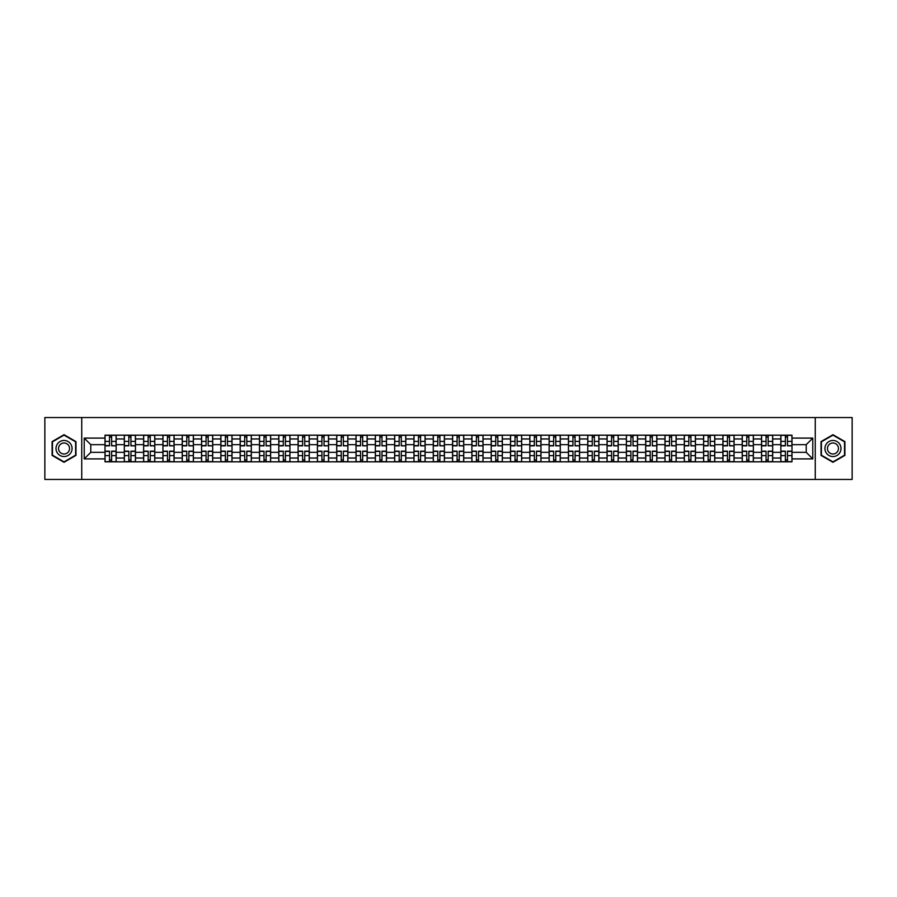<?xml version="1.0" encoding="UTF-8"?>
<svg xmlns="http://www.w3.org/2000/svg" width="897" height="897" viewBox="0 0 897 897"><rect width="100%" height="100%" fill="white"/><g stroke="black" fill="none" stroke-linecap="round" stroke-linejoin="round"><path stroke-width="1.35" d="M815.261 479.447L852.15 479.447L852.15 417.553L44.85 417.553L44.85 479.447L815.261 479.447L815.261 417.553M124.313 461.809L124.313 438.969L116.15 438.969L116.15 461.809M116.15 438.969L116.15 435.191M124.313 438.969L124.313 435.191M135.458 435.191L135.458 461.809M143.632 461.809L143.632 435.191M154.766 435.191L154.766 461.809M162.94 461.809L162.94 435.191M174.074 435.191L174.074 461.809M182.248 461.809L182.248 435.191M193.382 435.191L193.382 461.809M201.556 461.809L201.556 435.191M212.701 435.191L212.701 461.809M220.864 461.809L220.864 435.191M232.009 435.191L232.009 461.809M240.172 461.809L240.172 435.191M251.317 435.191L251.317 461.809M259.491 461.809L259.491 435.191M270.625 435.191L270.625 461.809M278.799 461.809L278.799 435.191M289.933 435.191L289.933 461.809M298.107 461.809L298.107 435.191M309.241 435.191L309.241 461.809M317.415 461.809L317.415 435.191M328.56 435.191L328.56 461.809M336.723 461.809L336.723 435.191M347.868 435.191L347.868 461.809M356.031 461.809L356.031 435.191M367.176 435.191L367.176 461.809M375.35 461.809L375.35 435.191M386.484 435.191L386.484 461.809M394.658 461.809L394.658 435.191M405.792 435.191L405.792 461.809M413.966 461.809L413.966 435.191M425.111 435.191L425.111 461.809M433.273 461.809L433.273 435.191M444.419 435.191L444.419 461.809M452.581 461.809L452.581 435.191M463.727 435.191L463.727 461.809M471.889 461.809L471.889 435.191M483.035 435.191L483.035 461.809M491.208 461.809L491.208 435.191M502.342 435.191L502.342 461.809M510.516 461.809L510.516 435.191M521.65 435.191L521.65 461.809M529.824 461.809L529.824 435.191M540.969 435.191L540.969 461.809M549.132 461.809L549.132 435.191M560.277 435.191L560.277 461.809M568.44 461.809L568.44 435.191M579.585 435.191L579.585 461.809M587.759 461.809L587.759 435.191M598.893 435.191L598.893 461.809M607.067 461.809L607.067 435.191M618.201 435.191L618.201 461.809M626.375 461.809L626.375 435.191M637.509 435.191L637.509 461.809M645.683 461.809L645.683 435.191M656.828 435.191L656.828 461.809M664.991 461.809L664.991 435.191M676.136 435.191L676.136 461.809M684.299 461.809L684.299 435.191M695.444 435.191L695.444 461.809M703.618 461.809L703.618 435.191M714.752 435.191L714.752 461.809M722.926 461.809L722.926 435.191M734.06 435.191L734.06 461.809M742.234 461.809L742.234 435.191M753.368 435.191L753.368 461.809M761.542 461.809L761.542 435.191M772.687 435.191L772.687 461.809M780.85 461.809L780.85 435.191M780.85 452.335L772.687 452.335M761.542 452.335L753.368 452.335M742.234 452.335L734.06 452.335M722.926 452.335L714.752 452.335M703.618 452.335L695.444 452.335M684.299 452.335L676.136 452.335M664.991 452.335L656.828 452.335M645.683 452.335L637.509 452.335M626.375 452.335L618.201 452.335M607.067 452.335L598.893 452.335M587.759 452.335L579.585 452.335M568.44 452.335L560.277 452.335M549.132 452.335L540.969 452.335M529.824 452.335L521.65 452.335M510.516 452.335L502.342 452.335M491.208 452.335L483.035 452.335M471.889 452.335L463.727 452.335M452.581 452.335L444.419 452.335M433.273 452.335L425.111 452.335M413.966 452.335L405.792 452.335M394.658 452.335L386.484 452.335M375.35 452.335L367.176 452.335M356.031 452.335L347.868 452.335M336.723 452.335L328.56 452.335M317.415 452.335L309.241 452.335M298.107 452.335L289.933 452.335M278.799 452.335L270.625 452.335M259.491 452.335L251.317 452.335M240.172 452.335L232.009 452.335M220.864 452.335L212.701 452.335M201.556 452.335L193.382 452.335M182.248 452.335L174.074 452.335M162.94 452.335L154.766 452.335M143.632 452.335L135.458 452.335M124.313 452.335L116.15 452.335M780.85 444.665L772.687 444.665M761.542 444.665L753.368 444.665M742.234 444.665L734.06 444.665M722.926 444.665L714.752 444.665M703.618 444.665L695.444 444.665M684.299 444.665L676.136 444.665M664.991 444.665L656.828 444.665M645.683 444.665L637.509 444.665M626.375 444.665L618.201 444.665M607.067 444.665L598.893 444.665M587.759 444.665L579.585 444.665M568.44 444.665L560.277 444.665M549.132 444.665L540.969 444.665M529.824 444.665L521.65 444.665M510.516 444.665L502.342 444.665M491.208 444.665L483.035 444.665M471.889 444.665L463.727 444.665M452.581 444.665L444.419 444.665M433.273 444.665L425.111 444.665M413.966 444.665L405.792 444.665M394.658 444.665L386.484 444.665M375.35 444.665L367.176 444.665M356.031 444.665L347.868 444.665M336.723 444.665L328.56 444.665M317.415 444.665L309.241 444.665M298.107 444.665L289.933 444.665M278.799 444.665L270.625 444.665M259.491 444.665L251.317 444.665M240.172 444.665L232.009 444.665M220.864 444.665L212.701 444.665M201.556 444.665L193.382 444.665M182.248 444.665L174.074 444.665M162.94 444.665L154.766 444.665M143.632 444.665L135.458 444.665M124.313 444.665L116.15 444.665M90.776 452.335L105.005 452.335L105.005 444.665L90.776 444.665L90.776 452.335L84.217 458.894L84.217 438.106L105.005 438.106L105.005 444.665M791.995 444.665L791.995 452.335L806.224 452.335L806.224 444.665L791.995 444.665L791.995 435.191L105.005 435.191L105.005 438.106M791.995 438.106L812.783 438.106L812.783 458.894L791.995 458.894L791.995 452.335M105.005 452.335L105.005 461.809L791.995 461.809L791.995 458.894M105.005 458.894L84.217 458.894M81.739 479.447L81.739 417.553M75.976 441.604L64.035 434.709L52.093 441.604L52.093 455.396L64.035 462.291L75.976 455.396L75.976 441.604M844.907 441.604L832.965 434.709L821.024 441.604L821.024 455.396L832.965 462.291L844.907 455.396L844.907 441.604M111.632 459.948L109.524 459.948M109.524 437.052L111.632 437.052M130.94 459.948L128.832 459.948M128.832 437.052L130.94 437.052M150.248 459.948L148.151 459.948M148.151 437.052L150.248 437.052M169.555 459.948L167.459 459.948M167.459 437.052L169.555 437.052M188.875 459.948L186.767 459.948M186.767 437.052L188.875 437.052M208.182 459.948L206.075 459.948M206.075 437.052L208.182 437.052M227.49 459.948L225.382 459.948M225.382 437.052L227.49 437.052M246.798 459.948L244.69 459.948M244.69 437.052L246.798 437.052M266.106 459.948L264.01 459.948M264.01 437.052L266.106 437.052M285.414 459.948L283.317 459.948M283.317 437.052L285.414 437.052M304.733 459.948L302.625 459.948M302.625 437.052L304.733 437.052M324.041 459.948L321.933 459.948M321.933 437.052L324.041 437.052M343.349 459.948L341.241 459.948M341.241 437.052L343.349 437.052M362.657 459.948L360.549 459.948M360.549 437.052L362.657 437.052M381.965 459.948L379.868 459.948M379.868 437.052L381.965 437.052M401.273 459.948L399.176 459.948M399.176 437.052L401.273 437.052M420.592 459.948L418.484 459.948M418.484 437.052L420.592 437.052M439.9 459.948L437.792 459.948M437.792 437.052L439.9 437.052M459.208 459.948L457.1 459.948M457.1 437.052L459.208 437.052M478.516 459.948L476.408 459.948M476.408 437.052L478.516 437.052M497.824 459.948L495.727 459.948M495.727 437.052L497.824 437.052M517.132 459.948L515.035 459.948M515.035 437.052L517.132 437.052M536.451 459.948L534.343 459.948M534.343 437.052L536.451 437.052M555.759 459.948L553.651 459.948M553.651 437.052L555.759 437.052M575.067 459.948L572.959 459.948M572.959 437.052L575.067 437.052M594.375 459.948L592.267 459.948M592.267 437.052L594.375 437.052M613.683 459.948L611.586 459.948M611.586 437.052L613.683 437.052M632.99 459.948L630.894 459.948M630.894 437.052L632.99 437.052M652.31 459.948L650.202 459.948M650.202 437.052L652.31 437.052M671.618 459.948L669.51 459.948M669.51 437.052L671.618 437.052M690.925 459.948L688.818 459.948M688.818 437.052L690.925 437.052M710.233 459.948L708.125 459.948M708.125 437.052L710.233 437.052M729.541 459.948L727.445 459.948M727.445 437.052L729.541 437.052M748.849 459.948L746.753 459.948M746.753 437.052L748.849 437.052M768.168 459.948L766.06 459.948M766.06 437.052L768.168 437.052M787.476 459.948L785.368 459.948M785.368 437.052L787.476 437.052M84.217 438.106L90.776 444.665M806.224 452.335L812.783 458.894M806.224 444.665L812.783 438.106M111.632 445.574L116.083 445.843L111.632 445.843L111.632 435.314L116.083 435.314L105.072 435.314L109.524 435.314L109.524 445.843L105.072 445.843L105.072 435.314M116.083 445.574L116.083 435.314M109.524 436.929L111.632 436.929M109.524 451.157L109.524 461.686L105.072 461.686L105.072 451.157L109.524 451.157M111.632 460.071L109.524 460.071M111.632 461.686L116.083 461.686L116.083 451.157L111.632 451.157L111.632 461.686L109.524 461.686M130.94 445.574L135.391 445.843L130.94 445.843L130.94 435.314L135.391 435.314L124.38 435.314L128.832 435.314L128.832 445.843L124.38 445.843L124.38 435.314M135.391 445.574L135.391 435.314M128.832 436.929L130.94 436.929M150.248 445.574L154.71 445.843L150.248 445.843L150.248 435.314L154.71 435.314L143.688 435.314L148.151 435.314L148.151 445.843L143.688 445.843L143.688 435.314M154.71 445.574L154.71 435.314M148.151 436.929L150.248 436.929M57.072 452.525A8.051 8.051 0 0 0 68.06 455.463A8.051 8.051 0 0 0 71.009 444.475A8.051 8.051 0 0 0 60.009 441.537A8.051 8.051 0 0 0 57.072 452.525M59.269 451.258A5.505 5.505 0 0 0 66.793 453.265A5.505 5.505 0 0 0 68.811 445.742A5.505 5.505 0 0 0 61.288 443.735A5.505 5.505 0 0 0 59.269 451.258M64.035 435.135L75.606 441.817L75.606 455.183L64.035 461.865L52.463 455.183L52.463 441.817L64.035 435.135M825.991 452.525A8.051 8.051 0 0 0 836.991 455.463A8.051 8.051 0 0 0 839.928 444.475A8.051 8.051 0 0 0 828.94 441.537A8.051 8.051 0 0 0 825.991 452.525M828.189 451.258A5.505 5.505 0 0 0 835.712 453.265A5.505 5.505 0 0 0 837.731 445.742A5.505 5.505 0 0 0 830.207 443.735A5.505 5.505 0 0 0 828.189 451.258M832.965 435.135L844.537 441.817L844.537 455.183L832.965 461.865L821.394 455.183L821.394 441.817L832.965 435.135M128.832 451.157L128.832 461.686L124.38 461.686L124.38 451.157L128.832 451.157M130.94 460.071L128.832 460.071M130.94 461.686L135.391 461.686L135.391 451.157L130.94 451.157L130.94 461.686L128.832 461.686M148.151 451.157L148.151 461.686L143.688 461.686L143.688 451.157L148.151 451.157M150.248 460.071L148.151 460.071M150.248 461.686L154.71 461.686L154.71 451.157L150.248 451.157L150.248 461.686L148.151 461.686M169.555 445.574L174.018 445.843L169.555 445.843L169.555 435.314L174.018 435.314L162.996 435.314L167.459 435.314L167.459 445.843L162.996 445.843L162.996 435.314M174.018 445.574L174.018 435.314M167.459 436.929L169.555 436.929M188.875 445.574L193.326 445.843L188.875 445.843L188.875 435.314L193.326 435.314L182.304 435.314L186.767 435.314L186.767 445.843L182.304 445.843L182.304 435.314M193.326 445.574L193.326 435.314M186.767 436.929L188.875 436.929M208.182 445.574L212.634 445.843L208.182 445.843L208.182 435.314L212.634 435.314L201.623 435.314L206.075 435.314L206.075 445.843L201.623 445.843L201.623 435.314M212.634 445.574L212.634 435.314M206.075 436.929L208.182 436.929M167.459 451.157L167.459 461.686L162.996 461.686L162.996 451.157L167.459 451.157M169.555 460.071L167.459 460.071M169.555 461.686L174.018 461.686L174.018 451.157L169.555 451.157L169.555 461.686L167.459 461.686M186.767 451.157L186.767 461.686L182.304 461.686L182.304 451.157L186.767 451.157M188.875 460.071L186.767 460.071M188.875 461.686L193.326 461.686L193.326 451.157L188.875 451.157L188.875 461.686L186.767 461.686M206.075 451.157L206.075 461.686L201.623 461.686L201.623 451.157L206.075 451.157M208.182 460.071L206.075 460.071M208.182 461.686L212.634 461.686L212.634 451.157L208.182 451.157L208.182 461.686L206.075 461.686M227.49 445.574L231.942 445.843L227.49 445.843L227.49 435.314L231.942 435.314L220.931 435.314L225.382 435.314L225.382 445.843L220.931 445.843L220.931 435.314M231.942 445.574L231.942 435.314M225.382 436.929L227.49 436.929M225.382 451.157L225.382 461.686L220.931 461.686L220.931 451.157L225.382 451.157M227.49 460.071L225.382 460.071M227.49 461.686L231.942 461.686L231.942 451.157L227.49 451.157L227.49 461.686L225.382 461.686M246.798 445.574L251.25 445.843L246.798 445.843L246.798 435.314L251.25 435.314L240.239 435.314L244.69 435.314L244.69 445.843L240.239 445.843L240.239 435.314M251.25 445.574L251.25 435.314M244.69 436.929L246.798 436.929M244.69 451.157L244.69 461.686L240.239 461.686L240.239 451.157L244.69 451.157M246.798 460.071L244.69 460.071M246.798 461.686L251.25 461.686L251.25 451.157L246.798 451.157L246.798 461.686L244.69 461.686M266.106 445.574L270.569 445.843L266.106 445.843L266.106 435.314L270.569 435.314L259.547 435.314L264.01 435.314L264.01 445.843L259.547 445.843L259.547 435.314M270.569 445.574L270.569 435.314M264.01 436.929L266.106 436.929M264.01 451.157L264.01 461.686L259.547 461.686L259.547 451.157L264.01 451.157M266.106 460.071L264.01 460.071M266.106 461.686L270.569 461.686L270.569 451.157L266.106 451.157L266.106 461.686L264.01 461.686M285.414 445.574L289.877 445.843L285.414 445.843L285.414 435.314L289.877 435.314L278.855 435.314L283.317 435.314L283.317 445.843L278.855 445.843L278.855 435.314M289.877 445.574L289.877 435.314M283.317 436.929L285.414 436.929M283.317 451.157L283.317 461.686L278.855 461.686L278.855 451.157L283.317 451.157M285.414 460.071L283.317 460.071M285.414 461.686L289.877 461.686L289.877 451.157L285.414 451.157L285.414 461.686L283.317 461.686M304.733 445.574L309.185 445.843L304.733 445.843L304.733 435.314L309.185 435.314L298.163 435.314L302.625 435.314L302.625 445.843L298.163 445.843L298.163 435.314M309.185 445.574L309.185 435.314M302.625 436.929L304.733 436.929M302.625 451.157L302.625 461.686L298.163 461.686L298.163 451.157L302.625 451.157M304.733 460.071L302.625 460.071M304.733 461.686L309.185 461.686L309.185 451.157L304.733 451.157L304.733 461.686L302.625 461.686M324.041 445.574L328.493 445.843L324.041 445.843L324.041 435.314L328.493 435.314L317.482 435.314L321.933 435.314L321.933 445.843L317.482 445.843L317.482 435.314M328.493 445.574L328.493 435.314M321.933 436.929L324.041 436.929M321.933 451.157L321.933 461.686L317.482 461.686L317.482 451.157L321.933 451.157M324.041 460.071L321.933 460.071M324.041 461.686L328.493 461.686L328.493 451.157L324.041 451.157L324.041 461.686L321.933 461.686M343.349 445.574L347.801 445.843L343.349 445.843L343.349 435.314L347.801 435.314L336.79 435.314L341.241 435.314L341.241 445.843L336.79 445.843L336.79 435.314M347.801 445.574L347.801 435.314M341.241 436.929L343.349 436.929M341.241 451.157L341.241 461.686L336.79 461.686L336.79 451.157L341.241 451.157M343.349 460.071L341.241 460.071M343.349 461.686L347.801 461.686L347.801 451.157L343.349 451.157L343.349 461.686L341.241 461.686M362.657 445.574L367.108 445.843L362.657 445.843L362.657 435.314L367.108 435.314L356.098 435.314L360.549 435.314L360.549 445.843L356.098 445.843L356.098 435.314M367.108 445.574L367.108 435.314M360.549 436.929L362.657 436.929M360.549 451.157L360.549 461.686L356.098 461.686L356.098 451.157L360.549 451.157M362.657 460.071L360.549 460.071M362.657 461.686L367.108 461.686L367.108 451.157L362.657 451.157L362.657 461.686L360.549 461.686M381.965 445.574L386.428 445.843L381.965 445.843L381.965 435.314L386.428 435.314L375.406 435.314L379.868 435.314L379.868 445.843L375.406 445.843L375.406 435.314M386.428 445.574L386.428 435.314M379.868 436.929L381.965 436.929M379.868 451.157L379.868 461.686L375.406 461.686L375.406 451.157L379.868 451.157M381.965 460.071L379.868 460.071M381.965 461.686L386.428 461.686L386.428 451.157L381.965 451.157L381.965 461.686L379.868 461.686M401.273 445.574L405.736 445.843L401.273 445.843L401.273 435.314L405.736 435.314L394.714 435.314L399.176 435.314L399.176 445.843L394.714 445.843L394.714 435.314M405.736 445.574L405.736 435.314M399.176 436.929L401.273 436.929M399.176 451.157L399.176 461.686L394.714 461.686L394.714 451.157L399.176 451.157M401.273 460.071L399.176 460.071M401.273 461.686L405.736 461.686L405.736 451.157L401.273 451.157L401.273 461.686L399.176 461.686M420.592 445.574L425.043 445.843L420.592 445.843L420.592 435.314L425.043 435.314L414.022 435.314L418.484 435.314L418.484 445.843L414.022 445.843L414.022 435.314M425.043 445.574L425.043 435.314M418.484 436.929L420.592 436.929M418.484 451.157L418.484 461.686L414.022 461.686L414.022 451.157L418.484 451.157M420.592 460.071L418.484 460.071M420.592 461.686L425.043 461.686L425.043 451.157L420.592 451.157L420.592 461.686L418.484 461.686M439.9 445.574L444.351 445.843L439.9 445.843L439.9 435.314L444.351 435.314L433.341 435.314L437.792 435.314L437.792 445.843L433.341 445.843L433.341 435.314M444.351 445.574L444.351 435.314M437.792 436.929L439.9 436.929M437.792 451.157L437.792 461.686L433.341 461.686L433.341 451.157L437.792 451.157M439.9 460.071L437.792 460.071M439.9 461.686L444.351 461.686L444.351 451.157L439.9 451.157L439.9 461.686L437.792 461.686M459.208 445.574L463.659 445.843L459.208 445.843L459.208 435.314L463.659 435.314L452.649 435.314L457.1 435.314L457.1 445.843L452.649 445.843L452.649 435.314M463.659 445.574L463.659 435.314M457.1 436.929L459.208 436.929M457.1 451.157L457.1 461.686L452.649 461.686L452.649 451.157L457.1 451.157M459.208 460.071L457.1 460.071M459.208 461.686L463.659 461.686L463.659 451.157L459.208 451.157L459.208 461.686L457.1 461.686M478.516 445.574L482.978 445.843L478.516 445.843L478.516 435.314L482.978 435.314L471.957 435.314L476.408 435.314L476.408 445.843L471.957 445.843L471.957 435.314M482.978 445.574L482.978 435.314M476.408 436.929L478.516 436.929M476.408 451.157L476.408 461.686L471.957 461.686L471.957 451.157L476.408 451.157M478.516 460.071L476.408 460.071M478.516 461.686L482.978 461.686L482.978 451.157L478.516 451.157L478.516 461.686L476.408 461.686M497.824 445.574L502.286 445.843L497.824 445.843L497.824 435.314L502.286 435.314L491.264 435.314L495.727 435.314L495.727 445.843L491.264 445.843L491.264 435.314M502.286 445.574L502.286 435.314M495.727 436.929L497.824 436.929M495.727 451.157L495.727 461.686L491.264 461.686L491.264 451.157L495.727 451.157M497.824 460.071L495.727 460.071M497.824 461.686L502.286 461.686L502.286 451.157L497.824 451.157L497.824 461.686L495.727 461.686M517.132 445.574L521.594 445.843L517.132 445.843L517.132 435.314L521.594 435.314L510.572 435.314L515.035 435.314L515.035 445.843L510.572 445.843L510.572 435.314M521.594 445.574L521.594 435.314M515.035 436.929L517.132 436.929M515.035 451.157L515.035 461.686L510.572 461.686L510.572 451.157L515.035 451.157M517.132 460.071L515.035 460.071M517.132 461.686L521.594 461.686L521.594 451.157L517.132 451.157L517.132 461.686L515.035 461.686M536.451 445.574L540.902 445.843L536.451 445.843L536.451 435.314L540.902 435.314L529.892 435.314L534.343 435.314L534.343 445.843L529.892 445.843L529.892 435.314M540.902 445.574L540.902 435.314M534.343 436.929L536.451 436.929M534.343 451.157L534.343 461.686L529.892 461.686L529.892 451.157L534.343 451.157M536.451 460.071L534.343 460.071M536.451 461.686L540.902 461.686L540.902 451.157L536.451 451.157L536.451 461.686L534.343 461.686M555.759 445.574L560.21 445.843L555.759 445.843L555.759 435.314L560.21 435.314L549.199 435.314L553.651 435.314L553.651 445.843L549.199 445.843L549.199 435.314M560.21 445.574L560.21 435.314M553.651 436.929L555.759 436.929M553.651 451.157L553.651 461.686L549.199 461.686L549.199 451.157L553.651 451.157M555.759 460.071L553.651 460.071M555.759 461.686L560.21 461.686L560.21 451.157L555.759 451.157L555.759 461.686L553.651 461.686M575.067 445.574L579.518 445.843L575.067 445.843L575.067 435.314L579.518 435.314L568.507 435.314L572.959 435.314L572.959 445.843L568.507 445.843L568.507 435.314M579.518 445.574L579.518 435.314M572.959 436.929L575.067 436.929M572.959 451.157L572.959 461.686L568.507 461.686L568.507 451.157L572.959 451.157M575.067 460.071L572.959 460.071M575.067 461.686L579.518 461.686L579.518 451.157L575.067 451.157L575.067 461.686L572.959 461.686M594.375 445.574L598.837 445.843L594.375 445.843L594.375 435.314L598.837 435.314L587.815 435.314L592.267 435.314L592.267 445.843L587.815 445.843L587.815 435.314M598.837 445.574L598.837 435.314M592.267 436.929L594.375 436.929M592.267 451.157L592.267 461.686L587.815 461.686L587.815 451.157L592.267 451.157M594.375 460.071L592.267 460.071M594.375 461.686L598.837 461.686L598.837 451.157L594.375 451.157L594.375 461.686L592.267 461.686M613.683 445.574L618.145 445.843L613.683 445.843L613.683 435.314L618.145 435.314L607.123 435.314L611.586 435.314L611.586 445.843L607.123 445.843L607.123 435.314M618.145 445.574L618.145 435.314M611.586 436.929L613.683 436.929M611.586 451.157L611.586 461.686L607.123 461.686L607.123 451.157L611.586 451.157M613.683 460.071L611.586 460.071M613.683 461.686L618.145 461.686L618.145 451.157L613.683 451.157L613.683 461.686L611.586 461.686M632.99 445.574L637.453 445.843L632.99 445.843L632.99 435.314L637.453 435.314L626.431 435.314L630.894 435.314L630.894 445.843L626.431 445.843L626.431 435.314M637.453 445.574L637.453 435.314M630.894 436.929L632.99 436.929M630.894 451.157L630.894 461.686L626.431 461.686L626.431 451.157L630.894 451.157M632.99 460.071L630.894 460.071M632.99 461.686L637.453 461.686L637.453 451.157L632.99 451.157L632.99 461.686L630.894 461.686M652.31 445.574L656.761 445.843L652.31 445.843L652.31 435.314L656.761 435.314L645.75 435.314L650.202 435.314L650.202 445.843L645.75 445.843L645.75 435.314M656.761 445.574L656.761 435.314M650.202 436.929L652.31 436.929M650.202 451.157L650.202 461.686L645.75 461.686L645.75 451.157L650.202 451.157M652.31 460.071L650.202 460.071M652.31 461.686L656.761 461.686L656.761 451.157L652.31 451.157L652.31 461.686L650.202 461.686M671.618 445.574L676.069 445.843L671.618 445.843L671.618 435.314L676.069 435.314L665.058 435.314L669.51 435.314L669.51 445.843L665.058 445.843L665.058 435.314M676.069 445.574L676.069 435.314M669.51 436.929L671.618 436.929M669.51 451.157L669.51 461.686L665.058 461.686L665.058 451.157L669.51 451.157M671.618 460.071L669.51 460.071M671.618 461.686L676.069 461.686L676.069 451.157L671.618 451.157L671.618 461.686L669.51 461.686M690.925 445.574L695.377 445.843L690.925 445.843L690.925 435.314L695.377 435.314L684.366 435.314L688.818 435.314L688.818 445.843L684.366 445.843L684.366 435.314M695.377 445.574L695.377 435.314M688.818 436.929L690.925 436.929M688.818 451.157L688.818 461.686L684.366 461.686L684.366 451.157L688.818 451.157M690.925 460.071L688.818 460.071M690.925 461.686L695.377 461.686L695.377 451.157L690.925 451.157L690.925 461.686L688.818 461.686M710.233 445.574L714.696 445.843L710.233 445.843L710.233 435.314L714.696 435.314L703.674 435.314L708.125 435.314L708.125 445.843L703.674 445.843L703.674 435.314M714.696 445.574L714.696 435.314M708.125 436.929L710.233 436.929M708.125 451.157L708.125 461.686L703.674 461.686L703.674 451.157L708.125 451.157M710.233 460.071L708.125 460.071M710.233 461.686L714.696 461.686L714.696 451.157L710.233 451.157L710.233 461.686L708.125 461.686M729.541 445.574L734.004 445.843L729.541 445.843L729.541 435.314L734.004 435.314L722.982 435.314L727.445 435.314L727.445 445.843L722.982 445.843L722.982 435.314M734.004 445.574L734.004 435.314M727.445 436.929L729.541 436.929M727.445 451.157L727.445 461.686L722.982 461.686L722.982 451.157L727.445 451.157M729.541 460.071L727.445 460.071M729.541 461.686L734.004 461.686L734.004 451.157L729.541 451.157L729.541 461.686L727.445 461.686M748.849 445.574L753.312 445.843L748.849 445.843L748.849 435.314L753.312 435.314L742.29 435.314L746.753 435.314L746.753 445.843L742.29 445.843L742.29 435.314M753.312 445.574L753.312 435.314M746.753 436.929L748.849 436.929M746.753 451.157L746.753 461.686L742.29 461.686L742.29 451.157L746.753 451.157M748.849 460.071L746.753 460.071M748.849 461.686L753.312 461.686L753.312 451.157L748.849 451.157L748.849 461.686L746.753 461.686M768.168 445.574L772.62 445.843L768.168 445.843L768.168 435.314L772.62 435.314L761.609 435.314L766.06 435.314L766.06 445.843L761.609 445.843L761.609 435.314M772.62 445.574L772.62 435.314M766.06 436.929L768.168 436.929M766.06 451.157L766.06 461.686L761.609 461.686L761.609 451.157L766.06 451.157M768.168 460.071L766.06 460.071M768.168 461.686L772.62 461.686L772.62 451.157L768.168 451.157L768.168 461.686L766.06 461.686M787.476 445.574L791.928 445.843L787.476 445.843L787.476 435.314L791.928 435.314L780.917 435.314L785.368 435.314L785.368 445.843L780.917 445.843L780.917 435.314M791.928 445.574L791.928 435.314M785.368 436.929L787.476 436.929M785.368 451.157L785.368 461.686L780.917 461.686L780.917 451.157L785.368 451.157M787.476 460.071L785.368 460.071M787.476 461.686L791.928 461.686L791.928 451.157L787.476 451.157L787.476 461.686L785.368 461.686M761.542 438.969L753.368 438.969M742.234 438.969L734.06 438.969M722.926 438.969L714.752 438.969M703.618 438.969L695.444 438.969M684.299 438.969L676.136 438.969M664.991 438.969L656.828 438.969M645.683 438.969L637.509 438.969M626.375 438.969L618.201 438.969M607.067 438.969L598.893 438.969M587.759 438.969L579.585 438.969M568.44 438.969L560.277 438.969M549.132 438.969L540.969 438.969M529.824 438.969L521.65 438.969M510.516 438.969L502.342 438.969M491.208 438.969L483.035 438.969M471.889 438.969L463.727 438.969M452.581 438.969L444.419 438.969M433.273 438.969L425.111 438.969M413.966 438.969L405.792 438.969M394.658 438.969L386.484 438.969M375.35 438.969L367.176 438.969M356.031 438.969L347.868 438.969M336.723 438.969L328.56 438.969M317.415 438.969L309.241 438.969M298.107 438.969L289.933 438.969M278.799 438.969L270.625 438.969M259.491 438.969L251.317 438.969M240.172 438.969L232.009 438.969M220.864 438.969L212.701 438.969M201.556 438.969L193.382 438.969M182.248 438.969L174.074 438.969M162.94 438.969L154.766 438.969M143.632 438.969L135.458 438.969M780.85 438.969L772.687 438.969M761.542 458.031L753.368 458.031M742.234 458.031L734.06 458.031M722.926 458.031L714.752 458.031M703.618 458.031L695.444 458.031M684.299 458.031L676.136 458.031M664.991 458.031L656.828 458.031M645.683 458.031L637.509 458.031M626.375 458.031L618.201 458.031M607.067 458.031L598.893 458.031M587.759 458.031L579.585 458.031M568.44 458.031L560.277 458.031M549.132 458.031L540.969 458.031M529.824 458.031L521.65 458.031M510.516 458.031L502.342 458.031M491.208 458.031L483.035 458.031M471.889 458.031L463.727 458.031M452.581 458.031L444.419 458.031M433.273 458.031L425.111 458.031M413.966 458.031L405.792 458.031M394.658 458.031L386.484 458.031M375.35 458.031L367.176 458.031M356.031 458.031L347.868 458.031M336.723 458.031L328.56 458.031M317.415 458.031L309.241 458.031M298.107 458.031L289.933 458.031M278.799 458.031L270.625 458.031M259.491 458.031L251.317 458.031M240.172 458.031L232.009 458.031M220.864 458.031L212.701 458.031M201.556 458.031L193.382 458.031M182.248 458.031L174.074 458.031M162.94 458.031L154.766 458.031M143.632 458.031L135.458 458.031M124.313 458.031L116.15 458.031M780.85 458.031L772.687 458.031M111.632 441.402L116.083 441.402M105.072 445.574L109.524 445.574M105.072 441.402L109.524 441.402M109.524 451.426L105.072 451.426M109.524 455.598L105.072 455.598M116.083 451.426L111.632 451.426M116.083 455.598L111.632 455.598M130.94 441.402L135.391 441.402M124.38 445.574L128.832 445.574M124.38 441.402L128.832 441.402M150.248 441.402L154.71 441.402M143.688 445.574L148.151 445.574M143.688 441.402L148.151 441.402M128.832 451.426L124.38 451.426M128.832 455.598L124.38 455.598M135.391 451.426L130.94 451.426M135.391 455.598L130.94 455.598M148.151 451.426L143.688 451.426M148.151 455.598L143.688 455.598M154.71 451.426L150.248 451.426M154.71 455.598L150.248 455.598M169.555 441.402L174.018 441.402M162.996 445.574L167.459 445.574M162.996 441.402L167.459 441.402M188.875 441.402L193.326 441.402M182.304 445.574L186.767 445.574M182.304 441.402L186.767 441.402M208.182 441.402L212.634 441.402M201.623 445.574L206.075 445.574M201.623 441.402L206.075 441.402M167.459 451.426L162.996 451.426M167.459 455.598L162.996 455.598M174.018 451.426L169.555 451.426M174.018 455.598L169.555 455.598M186.767 451.426L182.304 451.426M186.767 455.598L182.304 455.598M193.326 451.426L188.875 451.426M193.326 455.598L188.875 455.598M206.075 451.426L201.623 451.426M206.075 455.598L201.623 455.598M212.634 451.426L208.182 451.426M212.634 455.598L208.182 455.598M227.49 441.402L231.942 441.402M220.931 445.574L225.382 445.574M220.931 441.402L225.382 441.402M225.382 451.426L220.931 451.426M225.382 455.598L220.931 455.598M231.942 451.426L227.49 451.426M231.942 455.598L227.49 455.598M246.798 441.402L251.25 441.402M240.239 445.574L244.69 445.574M240.239 441.402L244.69 441.402M244.69 451.426L240.239 451.426M244.69 455.598L240.239 455.598M251.25 451.426L246.798 451.426M251.25 455.598L246.798 455.598M266.106 441.402L270.569 441.402M259.547 445.574L264.01 445.574M259.547 441.402L264.01 441.402M264.01 451.426L259.547 451.426M264.01 455.598L259.547 455.598M270.569 451.426L266.106 451.426M270.569 455.598L266.106 455.598M285.414 441.402L289.877 441.402M278.855 445.574L283.317 445.574M278.855 441.402L283.317 441.402M283.317 451.426L278.855 451.426M283.317 455.598L278.855 455.598M289.877 451.426L285.414 451.426M289.877 455.598L285.414 455.598M304.733 441.402L309.185 441.402M298.163 445.574L302.625 445.574M298.163 441.402L302.625 441.402M302.625 451.426L298.163 451.426M302.625 455.598L298.163 455.598M309.185 451.426L304.733 451.426M309.185 455.598L304.733 455.598M324.041 441.402L328.493 441.402M317.482 445.574L321.933 445.574M317.482 441.402L321.933 441.402M321.933 451.426L317.482 451.426M321.933 455.598L317.482 455.598M328.493 451.426L324.041 451.426M328.493 455.598L324.041 455.598M343.349 441.402L347.801 441.402M336.79 445.574L341.241 445.574M336.79 441.402L341.241 441.402M341.241 451.426L336.79 451.426M341.241 455.598L336.79 455.598M347.801 451.426L343.349 451.426M347.801 455.598L343.349 455.598M362.657 441.402L367.108 441.402M356.098 445.574L360.549 445.574M356.098 441.402L360.549 441.402M360.549 451.426L356.098 451.426M360.549 455.598L356.098 455.598M367.108 451.426L362.657 451.426M367.108 455.598L362.657 455.598M381.965 441.402L386.428 441.402M375.406 445.574L379.868 445.574M375.406 441.402L379.868 441.402M379.868 451.426L375.406 451.426M379.868 455.598L375.406 455.598M386.428 451.426L381.965 451.426M386.428 455.598L381.965 455.598M401.273 441.402L405.736 441.402M394.714 445.574L399.176 445.574M394.714 441.402L399.176 441.402M399.176 451.426L394.714 451.426M399.176 455.598L394.714 455.598M405.736 451.426L401.273 451.426M405.736 455.598L401.273 455.598M420.592 441.402L425.043 441.402M414.022 445.574L418.484 445.574M414.022 441.402L418.484 441.402M418.484 451.426L414.022 451.426M418.484 455.598L414.022 455.598M425.043 451.426L420.592 451.426M425.043 455.598L420.592 455.598M439.9 441.402L444.351 441.402M433.341 445.574L437.792 445.574M433.341 441.402L437.792 441.402M437.792 451.426L433.341 451.426M437.792 455.598L433.341 455.598M444.351 451.426L439.9 451.426M444.351 455.598L439.9 455.598M459.208 441.402L463.659 441.402M452.649 445.574L457.1 445.574M452.649 441.402L457.1 441.402M457.1 451.426L452.649 451.426M457.1 455.598L452.649 455.598M463.659 451.426L459.208 451.426M463.659 455.598L459.208 455.598M478.516 441.402L482.978 441.402M471.957 445.574L476.408 445.574M471.957 441.402L476.408 441.402M476.408 451.426L471.957 451.426M476.408 455.598L471.957 455.598M482.978 451.426L478.516 451.426M482.978 455.598L478.516 455.598M497.824 441.402L502.286 441.402M491.264 445.574L495.727 445.574M491.264 441.402L495.727 441.402M495.727 451.426L491.264 451.426M495.727 455.598L491.264 455.598M502.286 451.426L497.824 451.426M502.286 455.598L497.824 455.598M517.132 441.402L521.594 441.402M510.572 445.574L515.035 445.574M510.572 441.402L515.035 441.402M515.035 451.426L510.572 451.426M515.035 455.598L510.572 455.598M521.594 451.426L517.132 451.426M521.594 455.598L517.132 455.598M536.451 441.402L540.902 441.402M529.892 445.574L534.343 445.574M529.892 441.402L534.343 441.402M534.343 451.426L529.892 451.426M534.343 455.598L529.892 455.598M540.902 451.426L536.451 451.426M540.902 455.598L536.451 455.598M555.759 441.402L560.21 441.402M549.199 445.574L553.651 445.574M549.199 441.402L553.651 441.402M553.651 451.426L549.199 451.426M553.651 455.598L549.199 455.598M560.21 451.426L555.759 451.426M560.21 455.598L555.759 455.598M575.067 441.402L579.518 441.402M568.507 445.574L572.959 445.574M568.507 441.402L572.959 441.402M572.959 451.426L568.507 451.426M572.959 455.598L568.507 455.598M579.518 451.426L575.067 451.426M579.518 455.598L575.067 455.598M594.375 441.402L598.837 441.402M587.815 445.574L592.267 445.574M587.815 441.402L592.267 441.402M592.267 451.426L587.815 451.426M592.267 455.598L587.815 455.598M598.837 451.426L594.375 451.426M598.837 455.598L594.375 455.598M613.683 441.402L618.145 441.402M607.123 445.574L611.586 445.574M607.123 441.402L611.586 441.402M611.586 451.426L607.123 451.426M611.586 455.598L607.123 455.598M618.145 451.426L613.683 451.426M618.145 455.598L613.683 455.598M632.99 441.402L637.453 441.402M626.431 445.574L630.894 445.574M626.431 441.402L630.894 441.402M630.894 451.426L626.431 451.426M630.894 455.598L626.431 455.598M637.453 451.426L632.99 451.426M637.453 455.598L632.99 455.598M652.31 441.402L656.761 441.402M645.75 445.574L650.202 445.574M645.75 441.402L650.202 441.402M650.202 451.426L645.75 451.426M650.202 455.598L645.75 455.598M656.761 451.426L652.31 451.426M656.761 455.598L652.31 455.598M671.618 441.402L676.069 441.402M665.058 445.574L669.51 445.574M665.058 441.402L669.51 441.402M669.51 451.426L665.058 451.426M669.51 455.598L665.058 455.598M676.069 451.426L671.618 451.426M676.069 455.598L671.618 455.598M690.925 441.402L695.377 441.402M684.366 445.574L688.818 445.574M684.366 441.402L688.818 441.402M688.818 451.426L684.366 451.426M688.818 455.598L684.366 455.598M695.377 451.426L690.925 451.426M695.377 455.598L690.925 455.598M710.233 441.402L714.696 441.402M703.674 445.574L708.125 445.574M703.674 441.402L708.125 441.402M708.125 451.426L703.674 451.426M708.125 455.598L703.674 455.598M714.696 451.426L710.233 451.426M714.696 455.598L710.233 455.598M729.541 441.402L734.004 441.402M722.982 445.574L727.445 445.574M722.982 441.402L727.445 441.402M727.445 451.426L722.982 451.426M727.445 455.598L722.982 455.598M734.004 451.426L729.541 451.426M734.004 455.598L729.541 455.598M748.849 441.402L753.312 441.402M742.29 445.574L746.753 445.574M742.29 441.402L746.753 441.402M746.753 451.426L742.29 451.426M746.753 455.598L742.29 455.598M753.312 451.426L748.849 451.426M753.312 455.598L748.849 455.598M768.168 441.402L772.62 441.402M761.609 445.574L766.06 445.574M761.609 441.402L766.06 441.402M766.06 451.426L761.609 451.426M766.06 455.598L761.609 455.598M772.62 451.426L768.168 451.426M772.62 455.598L768.168 455.598M787.476 441.402L791.928 441.402M780.917 445.574L785.368 445.574M780.917 441.402L785.368 441.402M785.368 451.426L780.917 451.426M785.368 455.598L780.917 455.598M791.928 451.426L787.476 451.426M791.928 455.598L787.476 455.598"/></g></svg>
